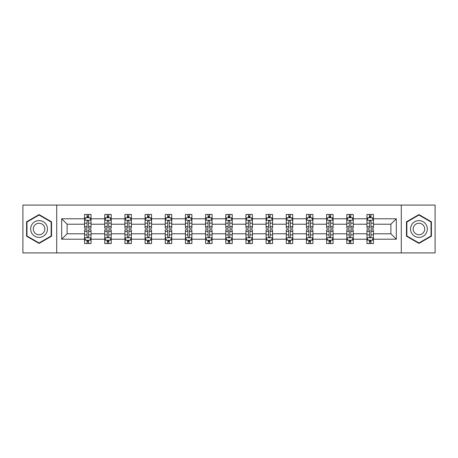 <?xml version="1.0" encoding="UTF-8"?>
<svg xmlns="http://www.w3.org/2000/svg" width="458" height="458" viewBox="0 0 458 458"><rect width="100%" height="100%" fill="white"/><g stroke="black" fill="none" stroke-linecap="round" stroke-linejoin="round"><path stroke-width="0.69" d="M401.288 252.919L435.1 252.919L435.1 205.081L401.288 205.081L401.288 252.919L56.712 252.919L56.712 205.081L22.9 205.081L22.9 252.919L56.712 252.919M373.425 239.213L373.425 233.786L390.88 233.786L396.313 239.213L373.425 239.213L373.425 243.547L370.969 243.547L370.969 240.25M401.288 205.081L56.712 205.081M366.961 239.213L353.255 239.213L353.255 233.786L366.961 233.786L366.961 243.547L373.425 243.547L373.425 240.095L372.211 240.095M353.255 239.213L353.255 243.547L350.799 243.547L350.799 240.25M346.792 239.213L333.086 239.213L333.086 233.786L346.792 233.786L346.792 243.547L353.255 243.547L353.255 240.095L352.042 240.095M333.086 239.213L333.086 243.547L330.63 243.547L330.63 240.25M326.617 239.213L312.911 239.213L312.911 233.786L326.617 233.786L326.617 243.547L333.086 243.547L333.086 240.095L331.867 240.095M312.911 239.213L312.911 243.547L310.455 243.547L310.455 240.25M306.448 239.213L292.742 239.213L292.742 233.786L306.448 233.786L306.448 243.547L312.911 243.547L312.911 240.095L311.698 240.095M292.742 239.213L292.742 243.547L290.286 243.547L290.286 240.25M286.279 239.213L272.573 239.213L272.573 233.786L286.279 233.786L286.279 243.547L292.742 243.547L292.742 240.095L291.528 240.095M272.573 239.213L272.573 243.547L270.117 243.547L270.117 240.25M266.109 239.213L252.404 239.213L252.404 233.786L266.109 233.786L266.109 243.547L272.573 243.547L272.573 240.095L271.359 240.095M252.404 239.213L252.404 243.547L249.948 243.547L249.948 240.25M245.94 239.213L232.235 239.213L232.235 233.786L245.94 233.786L245.94 243.547L252.404 243.547L252.404 240.095L251.19 240.095M232.235 239.213L232.235 243.547L229.779 243.547L229.779 240.25M225.765 239.213L212.06 239.213L212.06 233.786L225.765 233.786L225.765 243.547L232.235 243.547L232.235 240.095L231.015 240.095M212.06 239.213L212.06 243.547L209.604 243.547L209.604 240.25M205.596 239.213L191.891 239.213L191.891 233.786L205.596 233.786L205.596 243.547L212.06 243.547L212.06 240.095L210.846 240.095M191.891 239.213L191.891 243.547L189.435 243.547L189.435 240.25M185.427 239.213L171.721 239.213L171.721 233.786L185.427 233.786L185.427 243.547L191.891 243.547L191.891 240.095L190.677 240.095M171.721 239.213L171.721 243.547L169.265 243.547L169.265 240.25M165.258 239.213L151.552 239.213L151.552 233.786L165.258 233.786L165.258 243.547L171.721 243.547L171.721 240.095L170.508 240.095M151.552 239.213L151.552 243.547L149.096 243.547L149.096 240.25M145.089 239.213L131.383 239.213L131.383 233.786L145.089 233.786L145.089 243.547L151.552 243.547L151.552 240.095L150.333 240.095M131.383 239.213L131.383 243.547L128.921 243.547L128.921 240.25M124.914 239.213L111.208 239.213L111.208 233.786L124.914 233.786L124.914 243.547L131.383 243.547L131.383 240.095L130.164 240.095M111.208 239.213L111.208 243.547L108.752 243.547L108.752 240.25M104.745 239.213L91.039 239.213L91.039 233.786L104.745 233.786L104.745 243.547L111.208 243.547L111.208 240.095L109.994 240.095M91.039 239.213L91.039 243.547L88.583 243.547L88.583 240.25M84.575 239.213L61.687 239.213L61.687 218.787L84.575 218.787L84.575 224.214L67.12 224.214L67.12 233.786L84.575 233.786L84.575 243.547L91.039 243.547L91.039 240.095L89.825 240.095M85.789 217.905L84.575 217.905L84.575 214.453L84.575 218.787M87.031 217.75L87.031 214.453L84.575 214.453L91.039 214.453L91.039 218.787L104.745 218.787L104.745 214.453L111.208 214.453L111.208 218.787L124.914 218.787L124.914 214.453L131.383 214.453L131.383 218.787L145.089 218.787L145.089 214.453L151.552 214.453L151.552 218.787L165.258 218.787L165.258 214.453L171.721 214.453L171.721 218.787L185.427 218.787L185.427 214.453L191.891 214.453L191.891 218.787L205.596 218.787L205.596 214.453L212.06 214.453L212.06 218.787L225.765 218.787L225.765 214.453L232.235 214.453L232.235 218.787L245.94 218.787L245.94 214.453L252.404 214.453L252.404 218.787L266.109 218.787L266.109 214.453L272.573 214.453L272.573 218.787L286.279 218.787L286.279 214.453L292.742 214.453L292.742 218.787L306.448 218.787L306.448 214.453L312.911 214.453L312.911 218.787L326.617 218.787L326.617 214.453L333.086 214.453L333.086 218.787L346.792 218.787L346.792 214.453L353.255 214.453L353.255 218.787L366.961 218.787L366.961 214.453L373.425 214.453L373.425 218.787L396.313 218.787L396.313 239.213M366.961 218.787L366.961 224.214L353.255 224.214L353.255 218.787M346.792 218.787L346.792 224.214L333.086 224.214L333.086 218.787M326.617 218.787L326.617 224.214L312.911 224.214L312.911 218.787M306.448 218.787L306.448 224.214L292.742 224.214L292.742 218.787M286.279 218.787L286.279 224.214L272.573 224.214L272.573 218.787M266.109 218.787L266.109 224.214L252.404 224.214L252.404 218.787M245.94 218.787L245.94 224.214L232.235 224.214L232.235 218.787M225.765 218.787L225.765 224.214L212.06 224.214L212.06 218.787M205.596 218.787L205.596 224.214L191.891 224.214L191.891 218.787M185.427 218.787L185.427 224.214L171.721 224.214L171.721 218.787M165.258 218.787L165.258 224.214L151.552 224.214L151.552 218.787M145.089 218.787L145.089 224.214L131.383 224.214L131.383 218.787M124.914 218.787L124.914 224.214L111.208 224.214L111.208 218.787M104.745 218.787L104.745 224.214L91.039 224.214L91.039 218.787M61.687 218.787L67.12 224.214M390.88 233.786L390.88 224.214L373.425 224.214L373.425 218.787M369.417 217.687L370.969 217.687M349.248 217.687L350.799 217.687M329.079 217.687L330.63 217.687M308.904 217.687L310.455 217.687M288.735 217.687L290.286 217.687M268.565 217.687L270.117 217.687M248.396 217.687L249.948 217.687M228.221 217.687L229.779 217.687M208.052 217.687L209.604 217.687M187.883 217.687L189.435 217.687M167.714 217.687L169.265 217.687M147.545 217.687L149.096 217.687M127.37 217.687L128.921 217.687M107.201 217.687L108.752 217.687M87.031 217.687L88.583 217.687M87.031 240.313L88.583 240.313M107.201 240.313L108.752 240.313M127.37 240.313L128.921 240.313M147.545 240.313L149.096 240.313M167.714 240.313L169.265 240.313M187.883 240.313L189.435 240.313M208.052 240.313L209.604 240.313M228.221 240.313L229.779 240.313M248.396 240.313L249.948 240.313M268.565 240.313L270.117 240.313M288.735 240.313L290.286 240.313M308.904 240.313L310.455 240.313M329.079 240.313L330.63 240.313M349.248 240.313L350.799 240.313M369.417 240.313L370.969 240.313M67.12 233.786L61.687 239.213M396.313 218.787L390.88 224.214M51.542 221.798L39.062 214.59L26.587 221.798L26.587 236.202L39.062 243.41L51.542 236.202L51.542 221.798M406.458 221.798L406.458 236.202L418.938 243.41L431.413 236.202L431.413 221.798L418.938 214.59L406.458 221.798M88.583 216.136L87.031 216.136M84.575 226.601L84.575 228.221L87.031 228.221L87.031 226.601L84.575 226.601L84.575 224.214M91.039 224.214L91.039 228.221L88.583 228.221L88.583 221.306C88.068 220.309 87.547 220.309 87.031 221.306L87.031 226.601M89.825 217.905L91.039 217.905L91.039 214.453L88.583 214.453L88.583 217.75M91.039 220.338L89.745 217.75L85.869 217.75L84.575 220.338M87.031 241.864L88.583 241.864M91.039 231.399L91.039 229.779L88.583 229.779L88.583 231.399L91.039 231.399L91.039 233.786M84.575 233.786L84.575 229.779L87.031 229.779L87.031 236.694C87.547 237.691 88.068 237.691 88.583 236.694L88.583 231.399M85.789 240.095L84.575 240.095L84.575 243.547L87.031 243.547L87.031 240.25M84.575 237.662L85.869 240.25L89.745 240.25L91.039 237.662M108.752 216.136L107.201 216.136M105.958 217.905L104.745 217.905L104.745 214.453L107.201 214.453L107.201 217.75M104.745 226.601L104.745 228.221L107.201 228.221L107.201 226.601L104.745 226.601L104.745 224.214M111.208 224.214L111.208 228.221L108.752 228.221L108.752 221.306C108.237 220.309 107.722 220.309 107.201 221.306L107.201 226.601M109.994 217.905L111.208 217.905L111.208 214.453L108.752 214.453L108.752 217.75M111.208 220.338L109.914 217.75L106.038 217.75L104.745 220.338M128.921 216.136L127.37 216.136M126.133 217.905L124.914 217.905L124.914 214.453L127.37 214.453L127.37 217.75M124.914 226.601L124.914 228.221L127.37 228.221L127.37 226.601L124.914 226.601L124.914 224.214M131.383 224.214L131.383 228.221L128.921 228.221L128.921 221.306C128.406 220.309 127.891 220.309 127.37 221.306L127.37 226.601M130.164 217.905L131.383 217.905L131.383 214.453L128.921 214.453L128.921 217.75M131.383 220.338L130.089 217.75L126.208 217.75L124.914 220.338M107.201 241.864L108.752 241.864M111.208 231.399L111.208 229.779L108.752 229.779L108.752 231.399L111.208 231.399L111.208 233.786M104.745 233.786L104.745 229.779L107.201 229.779L107.201 236.694C107.716 237.691 108.237 237.691 108.752 236.694L108.752 231.399M105.958 240.095L104.745 240.095L104.745 243.547L107.201 243.547L107.201 240.25M104.745 237.662L106.038 240.25L109.914 240.25L111.208 237.662M127.37 241.864L128.921 241.864M131.383 231.399L131.383 229.779L128.921 229.779L128.921 231.399L131.383 231.399L131.383 233.786M124.914 233.786L124.914 229.779L127.37 229.779L127.37 236.694C127.891 237.691 128.406 237.691 128.921 236.694L128.921 231.399M126.133 240.095L124.914 240.095L124.914 243.547L127.37 243.547L127.37 240.25M124.914 237.662L126.208 240.25L130.089 240.25L131.383 237.662M31.785 224.798A8.404 8.404 0 0 0 34.86 236.276A8.404 8.404 0 0 0 46.338 233.202A8.404 8.404 0 0 0 43.264 221.724A8.404 8.404 0 0 0 31.785 224.798M34.081 226.12A5.754 5.754 0 0 0 36.188 233.981A5.754 5.754 0 0 0 44.042 231.88A5.754 5.754 0 0 0 41.941 224.019A5.754 5.754 0 0 0 34.081 226.12M51.153 222.021L51.153 235.979L39.062 242.958L26.97 235.979L26.97 222.021L39.062 215.042L51.153 222.021M411.662 224.798A8.404 8.404 0 0 0 414.736 236.276A8.404 8.404 0 0 0 426.215 233.202A8.404 8.404 0 0 0 423.14 221.724A8.404 8.404 0 0 0 411.662 224.798M413.958 226.12A5.754 5.754 0 0 0 416.059 233.981A5.754 5.754 0 0 0 423.919 231.88A5.754 5.754 0 0 0 421.812 224.019A5.754 5.754 0 0 0 413.958 226.12M431.03 222.021L431.03 235.979L418.938 242.958L406.847 235.979L406.847 222.021L418.938 215.042L431.03 222.021M149.096 216.136L147.545 216.136M146.302 217.905L145.089 217.905L145.089 214.453L147.545 214.453L147.545 217.75M145.089 226.601L145.089 228.221L147.545 228.221L147.545 226.601L145.089 226.601L145.089 224.214M151.552 224.214L151.552 228.221L149.096 228.221L149.096 221.306C148.575 220.309 148.06 220.309 147.545 221.306L147.545 226.601M150.333 217.905L151.552 217.905L151.552 214.453L149.096 214.453L149.096 217.75M151.552 220.338L150.258 217.75L146.377 217.75L145.089 220.338M147.545 241.864L149.096 241.864M151.552 231.399L151.552 229.779L149.096 229.779L149.096 231.399L151.552 231.399L151.552 233.786M145.089 233.786L145.089 229.779L147.545 229.779L147.545 236.694C148.06 237.691 148.575 237.691 149.096 236.694L149.096 231.399M146.302 240.095L145.089 240.095L145.089 243.547L147.545 243.547L147.545 240.25M145.089 237.662L146.377 240.25L150.258 240.25L151.552 237.662M169.265 216.136L167.714 216.136M166.472 217.905L165.258 217.905L165.258 214.453L167.714 214.453L167.714 217.75M165.258 226.601L165.258 228.221L167.714 228.221L167.714 226.601L165.258 226.601L165.258 224.214M171.721 224.214L171.721 228.221L169.265 228.221L169.265 221.306C168.75 220.309 168.229 220.309 167.714 221.306L167.714 226.601M170.508 217.905L171.721 217.905L171.721 214.453L169.265 214.453L169.265 217.75M171.721 220.338L170.428 217.75L166.552 217.75L165.258 220.338M167.714 241.864L169.265 241.864M171.721 231.399L171.721 229.779L169.265 229.779L169.265 231.399L171.721 231.399L171.721 233.786M165.258 233.786L165.258 229.779L167.714 229.779L167.714 236.694C168.229 237.691 168.744 237.691 169.265 236.694L169.265 231.399M166.472 240.095L165.258 240.095L165.258 243.547L167.714 243.547L167.714 240.25M165.258 237.662L166.552 240.25L170.428 240.25L171.721 237.662M189.435 216.136L187.883 216.136M186.641 217.905L185.427 217.905L185.427 214.453L187.883 214.453L187.883 217.75M185.427 226.601L185.427 228.221L187.883 228.221L187.883 226.601L185.427 226.601L185.427 224.214M191.891 224.214L191.891 228.221L189.435 228.221L189.435 221.306C188.919 220.309 188.404 220.309 187.883 221.306L187.883 226.601M190.677 217.905L191.891 217.905L191.891 214.453L189.435 214.453L189.435 217.75M191.891 220.338L190.597 217.75L186.721 217.75L185.427 220.338M187.883 241.864L189.435 241.864M191.891 231.399L191.891 229.779L189.435 229.779L189.435 231.399L191.891 231.399L191.891 233.786M185.427 233.786L185.427 229.779L187.883 229.779L187.883 236.694C188.398 237.691 188.919 237.691 189.435 236.694L189.435 231.399M186.641 240.095L185.427 240.095L185.427 243.547L187.883 243.547L187.883 240.25M185.427 237.662L186.721 240.25L190.597 240.25L191.891 237.662M209.604 216.136L208.052 216.136M206.81 217.905L205.596 217.905L205.596 214.453L208.052 214.453L208.052 217.75M205.596 226.601L205.596 228.221L208.052 228.221L208.052 226.601L205.596 226.601L205.596 224.214M212.06 224.214L212.06 228.221L209.604 228.221L209.604 221.306C209.088 220.309 208.573 220.309 208.052 221.306L208.052 226.601M210.846 217.905L212.06 217.905L212.06 214.453L209.604 214.453L209.604 217.75M212.06 220.338L210.772 217.75L206.89 217.75L205.596 220.338M208.052 241.864L209.604 241.864M212.06 231.399L212.06 229.779L209.604 229.779L209.604 231.399L212.06 231.399L212.06 233.786M205.596 233.786L205.596 229.779L208.052 229.779L208.052 236.694C208.567 237.691 209.088 237.691 209.604 236.694L209.604 231.399M206.81 240.095L205.596 240.095L205.596 243.547L208.052 243.547L208.052 240.25M205.596 237.662L206.89 240.25L210.772 240.25L212.06 237.662M229.779 216.136L228.221 216.136M226.985 217.905L225.765 217.905L225.765 214.453L228.221 214.453L228.221 217.75M225.765 226.601L225.765 228.221L228.221 228.221L228.221 226.601L225.765 226.601L225.765 224.214M232.235 224.214L232.235 228.221L229.779 228.221L229.779 221.306C229.258 220.309 228.742 220.309 228.221 221.306L228.221 226.601M231.015 217.905L232.235 217.905L232.235 214.453L229.779 214.453L229.779 217.75M232.235 220.338L230.941 217.75L227.059 217.75L225.765 220.338M228.221 241.864L229.779 241.864M232.235 231.399L232.235 229.779L229.779 229.779L229.779 231.399L232.235 231.399L232.235 233.786M225.765 233.786L225.765 229.779L228.221 229.779L228.221 236.694C228.742 237.691 229.258 237.691 229.779 236.694L229.779 231.399M226.985 240.095L225.765 240.095L225.765 243.547L228.221 243.547L228.221 240.25M225.765 237.662L227.059 240.25L230.941 240.25L232.235 237.662M249.948 216.136L248.396 216.136M247.154 217.905L245.94 217.905L245.94 214.453L248.396 214.453L248.396 217.75M245.94 226.601L245.94 228.221L248.396 228.221L248.396 226.601L245.94 226.601L245.94 224.214M252.404 224.214L252.404 228.221L249.948 228.221L249.948 221.306C249.433 220.309 248.912 220.309 248.396 221.306L248.396 226.601M251.19 217.905L252.404 217.905L252.404 214.453L249.948 214.453L249.948 217.75M252.404 220.338L251.11 217.75L247.228 217.75L245.94 220.338M248.396 241.864L249.948 241.864M252.404 231.399L252.404 229.779L249.948 229.779L249.948 231.399L252.404 231.399L252.404 233.786M245.94 233.786L245.94 229.779L248.396 229.779L248.396 236.694C248.912 237.691 249.427 237.691 249.948 236.694L249.948 231.399M247.154 240.095L245.94 240.095L245.94 243.547L248.396 243.547L248.396 240.25M245.94 237.662L247.228 240.25L251.11 240.25L252.404 237.662M270.117 216.136L268.565 216.136M267.323 217.905L266.109 217.905L266.109 214.453L268.565 214.453L268.565 217.75M266.109 226.601L266.109 228.221L268.565 228.221L268.565 226.601L266.109 226.601L266.109 224.214M272.573 224.214L272.573 228.221L270.117 228.221L270.117 221.306C269.602 220.309 269.081 220.309 268.565 221.306L268.565 226.601M271.359 217.905L272.573 217.905L272.573 214.453L270.117 214.453L270.117 217.75M272.573 220.338L271.279 217.75L267.403 217.75L266.109 220.338M268.565 241.864L270.117 241.864M272.573 231.399L272.573 229.779L270.117 229.779L270.117 231.399L272.573 231.399L272.573 233.786M266.109 233.786L266.109 229.779L268.565 229.779L268.565 236.694C269.081 237.691 269.596 237.691 270.117 236.694L270.117 231.399M267.323 240.095L266.109 240.095L266.109 243.547L268.565 243.547L268.565 240.25M266.109 237.662L267.403 240.25L271.279 240.25L272.573 237.662M290.286 216.136L288.735 216.136M287.492 217.905L286.279 217.905L286.279 214.453L288.735 214.453L288.735 217.75M286.279 226.601L286.279 228.221L288.735 228.221L288.735 226.601L286.279 226.601L286.279 224.214M292.742 224.214L292.742 228.221L290.286 228.221L290.286 221.306C289.771 220.309 289.256 220.309 288.735 221.306L288.735 226.601M291.528 217.905L292.742 217.905L292.742 214.453L290.286 214.453L290.286 217.75M292.742 220.338L291.448 217.75L287.572 217.75L286.279 220.338M288.735 241.864L290.286 241.864M292.742 231.399L292.742 229.779L290.286 229.779L290.286 231.399L292.742 231.399L292.742 233.786M286.279 233.786L286.279 229.779L288.735 229.779L288.735 236.694C289.25 237.691 289.771 237.691 290.286 236.694L290.286 231.399M287.492 240.095L286.279 240.095L286.279 243.547L288.735 243.547L288.735 240.25M286.279 237.662L287.572 240.25L291.448 240.25L292.742 237.662M310.455 216.136L308.904 216.136M307.667 217.905L306.448 217.905L306.448 214.453L308.904 214.453L308.904 217.75M306.448 226.601L306.448 228.221L308.904 228.221L308.904 226.601L306.448 226.601L306.448 224.214M312.911 224.214L312.911 228.221L310.455 228.221L310.455 221.306C309.94 220.309 309.425 220.309 308.904 221.306L308.904 226.601M311.698 217.905L312.911 217.905L312.911 214.453L310.455 214.453L310.455 217.75M312.911 220.338L311.623 217.75L307.742 217.75L306.448 220.338M308.904 241.864L310.455 241.864M312.911 231.399L312.911 229.779L310.455 229.779L310.455 231.399L312.911 231.399L312.911 233.786M306.448 233.786L306.448 229.779L308.904 229.779L308.904 236.694C309.425 237.691 309.94 237.691 310.455 236.694L310.455 231.399M307.667 240.095L306.448 240.095L306.448 243.547L308.904 243.547L308.904 240.25M306.448 237.662L307.742 240.25L311.623 240.25L312.911 237.662M330.63 216.136L329.079 216.136M327.836 217.905L326.617 217.905L326.617 214.453L329.079 214.453L329.079 217.75M326.617 226.601L326.617 228.221L329.079 228.221L329.079 226.601L326.617 226.601L326.617 224.214M333.086 224.214L333.086 228.221L330.63 228.221L330.63 221.306C330.109 220.309 329.594 220.309 329.079 221.306L329.079 226.601M331.867 217.905L333.086 217.905L333.086 214.453L330.63 214.453L330.63 217.75M333.086 220.338L331.792 217.75L327.911 217.75L326.617 220.338M329.079 241.864L330.63 241.864M333.086 231.399L333.086 229.779L330.63 229.779L330.63 231.399L333.086 231.399L333.086 233.786M326.617 233.786L326.617 229.779L329.079 229.779L329.079 236.694C329.594 237.691 330.109 237.691 330.63 236.694L330.63 231.399M327.836 240.095L326.617 240.095L326.617 243.547L329.079 243.547L329.079 240.25M326.617 237.662L327.911 240.25L331.792 240.25L333.086 237.662M350.799 216.136L349.248 216.136M348.006 217.905L346.792 217.905L346.792 214.453L349.248 214.453L349.248 217.75M346.792 226.601L346.792 228.221L349.248 228.221L349.248 226.601L346.792 226.601L346.792 224.214M353.255 224.214L353.255 228.221L350.799 228.221L350.799 221.306C350.284 220.309 349.763 220.309 349.248 221.306L349.248 226.601M352.042 217.905L353.255 217.905L353.255 214.453L350.799 214.453L350.799 217.75M353.255 220.338L351.962 217.75L348.086 217.75L346.792 220.338M349.248 241.864L350.799 241.864M353.255 231.399L353.255 229.779L350.799 229.779L350.799 231.399L353.255 231.399L353.255 233.786M346.792 233.786L346.792 229.779L349.248 229.779L349.248 236.694C349.763 237.691 350.278 237.691 350.799 236.694L350.799 231.399M348.006 240.095L346.792 240.095L346.792 243.547L349.248 243.547L349.248 240.25M346.792 237.662L348.086 240.25L351.962 240.25L353.255 237.662M370.969 216.136L369.417 216.136M368.175 217.905L366.961 217.905L366.961 214.453L369.417 214.453L369.417 217.75M366.961 226.601L366.961 228.221L369.417 228.221L369.417 226.601L366.961 226.601L366.961 224.214M373.425 224.214L373.425 228.221L370.969 228.221L370.969 221.306C370.453 220.309 369.932 220.309 369.417 221.306L369.417 226.601M372.211 217.905L373.425 217.905L373.425 214.453L370.969 214.453L370.969 217.75M373.425 220.338L372.131 217.75L368.255 217.75L366.961 220.338M369.417 241.864L370.969 241.864M373.425 231.399L373.425 229.779L370.969 229.779L370.969 231.399L373.425 231.399L373.425 233.786M366.961 233.786L366.961 229.779L369.417 229.779L369.417 236.694C369.932 237.691 370.453 237.691 370.969 236.694L370.969 231.399M368.175 240.095L366.961 240.095L366.961 243.547L369.417 243.547L369.417 240.25M366.961 237.662L368.255 240.25L372.131 240.25L373.425 237.662M91.005 220.275L84.61 220.275M91.039 226.601L88.583 226.601M87.031 223.138L84.575 223.138M91.039 223.138L88.583 223.138M88.583 216.96L87.031 216.96M84.61 237.725L91.005 237.725M84.575 231.399L87.031 231.399M88.583 234.862L91.039 234.862M84.575 234.862L87.031 234.862M87.031 241.04L88.583 241.04M111.179 220.275L104.779 220.275M111.208 226.601L108.752 226.601M107.201 223.138L104.745 223.138M111.208 223.138L108.752 223.138M108.752 216.96L107.201 216.96M131.349 220.275L124.948 220.275M131.383 226.601L128.921 226.601M127.37 223.138L124.914 223.138M131.383 223.138L128.921 223.138M128.921 216.96L127.37 216.96M104.779 237.725L111.179 237.725M104.745 231.399L107.201 231.399M108.752 234.862L111.208 234.862M104.745 234.862L107.201 234.862M107.201 241.04L108.752 241.04M124.948 237.725L131.349 237.725M124.914 231.399L127.37 231.399M128.921 234.862L131.383 234.862M124.914 234.862L127.37 234.862M127.37 241.04L128.921 241.04M151.518 220.275L145.117 220.275M151.552 226.601L149.096 226.601M147.545 223.138L145.089 223.138M151.552 223.138L149.096 223.138M149.096 216.96L147.545 216.96M145.117 237.725L151.518 237.725M145.089 231.399L147.545 231.399M149.096 234.862L151.552 234.862M145.089 234.862L147.545 234.862M147.545 241.04L149.096 241.04M171.687 220.275L165.286 220.275M171.721 226.601L169.265 226.601M167.714 223.138L165.258 223.138M171.721 223.138L169.265 223.138M169.265 216.96L167.714 216.96M165.286 237.725L171.687 237.725M165.258 231.399L167.714 231.399M169.265 234.862L171.721 234.862M165.258 234.862L167.714 234.862M167.714 241.04L169.265 241.04M191.862 220.275L185.461 220.275M191.891 226.601L189.435 226.601M187.883 223.138L185.427 223.138M191.891 223.138L189.435 223.138M189.435 216.96L187.883 216.96M185.461 237.725L191.862 237.725M185.427 231.399L187.883 231.399M189.435 234.862L191.891 234.862M185.427 234.862L187.883 234.862M187.883 241.04L189.435 241.04M212.031 220.275L205.631 220.275M212.06 226.601L209.604 226.601M208.052 223.138L205.596 223.138M212.06 223.138L209.604 223.138M209.604 216.96L208.052 216.96M205.631 237.725L212.031 237.725M205.596 231.399L208.052 231.399M209.604 234.862L212.06 234.862M205.596 234.862L208.052 234.862M208.052 241.04L209.604 241.04M232.2 220.275L225.8 220.275M232.235 226.601L229.779 226.601M228.221 223.138L225.765 223.138M232.235 223.138L229.779 223.138M229.779 216.96L228.221 216.96M225.8 237.725L232.2 237.725M225.765 231.399L228.221 231.399M229.779 234.862L232.235 234.862M225.765 234.862L228.221 234.862M228.221 241.04L229.779 241.04M252.369 220.275L245.969 220.275M252.404 226.601L249.948 226.601M248.396 223.138L245.94 223.138M252.404 223.138L249.948 223.138M249.948 216.96L248.396 216.96M245.969 237.725L252.369 237.725M245.94 231.399L248.396 231.399M249.948 234.862L252.404 234.862M245.94 234.862L248.396 234.862M248.396 241.04L249.948 241.04M272.539 220.275L266.138 220.275M272.573 226.601L270.117 226.601M268.565 223.138L266.109 223.138M272.573 223.138L270.117 223.138M270.117 216.96L268.565 216.96M266.138 237.725L272.539 237.725M266.109 231.399L268.565 231.399M270.117 234.862L272.573 234.862M266.109 234.862L268.565 234.862M268.565 241.04L270.117 241.04M292.714 220.275L286.313 220.275M292.742 226.601L290.286 226.601M288.735 223.138L286.279 223.138M292.742 223.138L290.286 223.138M290.286 216.96L288.735 216.96M286.313 237.725L292.714 237.725M286.279 231.399L288.735 231.399M290.286 234.862L292.742 234.862M286.279 234.862L288.735 234.862M288.735 241.04L290.286 241.04M312.883 220.275L306.482 220.275M312.911 226.601L310.455 226.601M308.904 223.138L306.448 223.138M312.911 223.138L310.455 223.138M310.455 216.96L308.904 216.96M306.482 237.725L312.883 237.725M306.448 231.399L308.904 231.399M310.455 234.862L312.911 234.862M306.448 234.862L308.904 234.862M308.904 241.04L310.455 241.04M333.052 220.275L326.651 220.275M333.086 226.601L330.63 226.601M329.079 223.138L326.617 223.138M333.086 223.138L330.63 223.138M330.63 216.96L329.079 216.96M326.651 237.725L333.052 237.725M326.617 231.399L329.079 231.399M330.63 234.862L333.086 234.862M326.617 234.862L329.079 234.862M329.079 241.04L330.63 241.04M353.221 220.275L346.82 220.275M353.255 226.601L350.799 226.601M349.248 223.138L346.792 223.138M353.255 223.138L350.799 223.138M350.799 216.96L349.248 216.96M346.82 237.725L353.221 237.725M346.792 231.399L349.248 231.399M350.799 234.862L353.255 234.862M346.792 234.862L349.248 234.862M349.248 241.04L350.799 241.04M373.39 220.275L366.995 220.275M373.425 226.601L370.969 226.601M369.417 223.138L366.961 223.138M373.425 223.138L370.969 223.138M370.969 216.96L369.417 216.96M366.995 237.725L373.39 237.725M366.961 231.399L369.417 231.399M370.969 234.862L373.425 234.862M366.961 234.862L369.417 234.862M369.417 241.04L370.969 241.04"/></g></svg>
